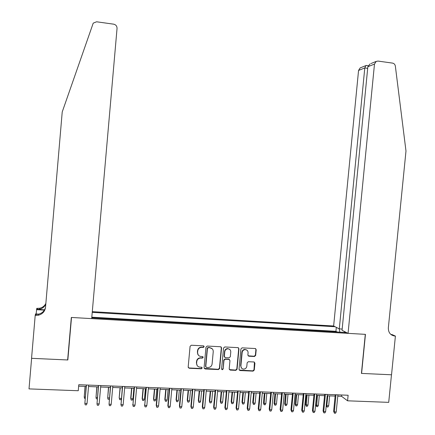<?xml version="1.0" encoding="UTF-8"?>
<svg xmlns="http://www.w3.org/2000/svg" width="435" height="435" viewBox="0 0 435 435"><rect width="100%" height="100%" fill="white"/><g stroke="black" fill="none" stroke-linecap="round" stroke-linejoin="round"><path stroke-width="0.65" d="M204.167 346.706L203.444 345.858L191.329 345.232L190.079 346.325L188.181 367.053L189.22 368.255L201.334 368.798L202.199 368.032L201.481 367.194L199.915 367.124C197.729 366.803 196.631 365.52 196.615 363.285L196.772 361.561C197.169 359.408 198.452 358.239 200.611 358.059L202.346 358.135L203.183 357.374L202.465 356.531L200.899 356.455C198.713 356.129 197.61 354.84 197.593 352.6L197.751 350.876C198.132 348.778 199.377 347.614 201.476 347.38L203.352 347.467L204.167 346.706M198.257 355.047L197.392 352.355L197.55 350.632C197.93 348.538 199.17 347.375 201.269 347.141L203.145 347.228L203.955 346.467L203.857 346.004M188.29 367.646L189.029 367.983L201.128 368.527L201.992 367.765L201.927 367.363M197.202 365.617L196.413 363.024L196.571 361.3C196.973 359.152 198.251 357.983 200.41 357.804L202.139 357.885L202.976 357.119L202.895 356.689M254.453 356.499L255.666 355.422L256.204 349.713L255.209 348.527L242.067 347.853L240.919 348.93L239.005 369.353L240.011 370.538L253.083 371.126L254.285 370.049L254.932 363.16L253.937 361.98L248.325 361.713L247.145 362.79L246.824 366.216C246.476 368.032 245.405 368.994 243.6 369.108C241.806 368.858 240.898 367.798 240.892 365.938L242.148 352.502C242.469 350.757 243.491 349.794 245.22 349.615C247.107 349.805 248.059 350.866 248.086 352.801L247.874 355.036L248.874 356.221L254.453 356.499L254.17 356.249L255.383 355.178L255.916 349.474L255.671 348.663M361.431 373.409L391.478 374.785L388.716 402.359L347.576 400.814L348.125 395.241L78.778 384.709L78.256 390.733L29.014 388.895L31.614 358.32L67.833 359.973L71.514 317.463L365.291 334.352L361.431 373.409M221.573 347.94L220.55 346.738L207.223 346.053L205.983 347.141L204.075 367.771L205.108 368.967L218.441 369.571L219.664 368.478L221.573 347.94L221.132 346.945M224.77 346.956L237.967 347.641L238.973 348.832L237.059 369.266L235.846 370.354L230.207 370.098L229.196 368.913L229.968 360.61L228.957 359.419L225.161 359.234L223.976 360.321L223.171 368.983L222.312 369.745L221.6 368.907L223.541 348.043L224.77 346.956M337.19 332.008L331.1 331.66M326.908 331.416L320.78 331.062M316.566 330.823L310.4 330.464M306.164 330.219L299.954 329.86M295.697 329.616L289.444 329.257M285.164 329.007L278.868 328.648M274.561 328.398L268.226 328.033M263.898 327.783L257.52 327.414M253.17 327.163L246.748 326.794M242.371 326.544L235.906 326.168M231.507 325.913L224.998 325.538M220.572 325.282L214.025 324.907M209.572 324.651L202.976 324.271M198.501 324.01L191.862 323.629M187.36 323.368L180.672 322.982M176.148 322.721L169.416 322.33M164.865 322.069L158.084 321.677M153.506 321.416L146.682 321.019M142.104 320.758L135.209 320.361M130.598 320.095L123.66 319.692M119.016 319.426L112.034 319.024M107.363 318.752L100.333 318.349M342.176 329.05L339.289 328.882L333.64 325.994L92.291 311.661M335.091 326.739L92.231 312.357M91.752 317.849L346.467 332.547M337.19 331.981L335.929 331.318L91.807 317.186M95.629 318.077L91.752 317.816M337.767 396.182L341.589 396.328L347.576 400.814M78.653 386.155L86.228 386.449M88.528 386.536L98.332 386.916M100.654 387.009L110.359 387.384M112.698 387.471L122.306 387.846M124.66 387.933L134.17 388.303M136.541 388.395L145.959 388.76M148.351 388.852L157.671 389.211M160.08 389.309L169.307 389.662M171.727 389.755L180.862 390.108M183.304 390.206L192.346 390.554M194.804 390.652L203.759 390.994M206.228 391.092L215.091 391.435M217.582 391.533L226.358 391.87M228.859 391.968L237.548 392.305M240.066 392.403L248.662 392.734M251.202 392.832L259.711 393.164M262.261 393.262L270.69 393.588M273.256 393.686L281.597 394.007M284.175 394.11L292.44 394.425M295.028 394.529L303.211 394.844M305.816 394.947L313.912 395.257M316.533 395.361L324.548 395.671M327.18 395.774L335.119 396.078M341.72 394.991L341.589 396.328M344.71 331.649L344.275 332.422M339.893 332.166L339.164 328.816M335.929 331.318L336.315 327.359M67.833 359.973L67.789 358.271M204.205 368.412L218.207 369.299L219.43 368.211L221.333 347.701M208.321 347.723L207.451 348.484L205.782 366.585L206.5 367.423L208.18 367.499C210.377 367.357 211.682 366.194 212.101 364.003L213.242 351.654C213.232 349.425 212.139 348.141 209.964 347.804L208.05 347.483L207.239 348.245L207.451 348.484M205.853 366.993L205.57 366.319L207.239 348.245M212.215 348.788L209.964 347.804M208.104 347.483L209.741 347.565M229.359 369.609L235.591 370.082L236.803 369L238.712 348.593L238.489 347.804M229.539 359.62L228.712 359.163L224.922 358.978L223.737 360.066L223.171 368.983M221.676 369.337L222.078 369.473L222.932 368.711M230.773 351.986C230.746 350.039 229.778 348.973 227.869 348.783C226.129 348.968 225.096 349.936 224.781 351.687L224.335 356.45L225.352 357.641L229.147 357.826L230.327 356.738L230.773 351.986M229.783 349.474L227.625 348.544C225.885 348.729 224.857 349.696 224.536 351.442L224.781 351.687M224.52 357.178L224.096 356.194L224.536 351.442M248.091 355.819L254.17 356.249M246.993 350.202L244.954 349.376C243.225 349.555 242.203 350.512 241.887 352.258L242.148 352.502M241.572 368.14L240.626 365.677L241.887 352.258M239.185 370.071L252.8 370.854L254.002 369.777L254.437 362.132M85.053 386.405L84.227 397.019L85.157 386.405M85.178 398.433L84.559 398.411L84.227 397.019L85.298 397.057M86.353 385.008L84.852 403.408L86.462 385.008M87.043 403.484L86.407 404.876L85.195 404.838L84.852 403.408L87.043 403.484L88.653 385.095M31.554 358.315L67.642 359.968L71.324 317.452L91.682 318.621L117.048 28.405C117.02 26.122 115.889 24.708 113.649 24.17L96.597 21.788L93.22 23.137L62.221 111.964L45.523 307.344C44.897 311.514 42.472 314.152 38.242 315.255L35.202 315.375L31.554 358.315M36.116 313.972L36.779 308.361L39.65 308.252C42.543 307.594 44.615 305.963 45.865 303.353M35.202 315.375L35.529 313.94L38.682 314.119M44.577 309.823L37.22 309.388L37.437 308.399M44.386 310.139L36.48 309.676M45.523 307.382C44.555 310.981 42.2 313.243 38.465 314.168L36.143 314.326L35.904 315.418M45.8 304.108C44.571 306.844 42.456 308.551 39.449 309.236L37.22 309.388M348.06 333.357L374.486 64.075L367.847 66.729L342.051 330.29L348.06 333.357L365.454 334.357L361.588 373.415L391.533 374.785L395.404 336.081L392.017 334.569L390.929 334.504M370.968 63.532L376.183 61.417L378.031 61.079L392.533 63.102C394.099 63.434 395.04 64.445 395.355 66.136L405.985 151.016L388.341 327.854C388.314 332.596 390.478 335.325 394.833 336.048L395.404 336.081M339.289 328.882L364.791 67.947L358.56 70.437L360.169 67.909L360.784 67.664M333.64 325.994L358.56 70.437M391.386 334.852L394.833 336.048M376.183 61.417L374.486 64.075M366.922 65.544L365.873 65.598L364.791 67.947L367.689 68.344M370.087 63.891L367.847 66.729M96.798 386.856L96.004 397.443L96.934 386.862M97.282 398.857L96.325 398.824L96.004 397.443L97.402 397.492M108.473 387.308L107.706 397.862L108.641 387.313M109.337 398.949L109.18 399.281L108.016 399.238L107.706 397.862L109.424 397.922M121.36 398.482L120.789 399.689L119.636 399.651L119.19 397.721L120.267 387.764M119.636 399.651L119.337 398.275L121.37 398.346M119.19 397.721L120.071 387.759M132.958 398.764L132.327 400.097L131.174 400.059L130.712 398.134L130.886 398.688L132.958 398.764L133.893 388.292M131.174 400.059L130.886 398.688L131.821 388.21M130.712 398.134L131.598 388.205M98.457 385.481L96.989 403.821L98.604 385.486M99.164 403.897L98.527 405.284L97.315 405.246L96.989 403.821L99.164 403.897L100.779 385.568M110.485 385.948L109.044 404.229L110.659 385.954M111.208 404.305L110.561 405.686L109.359 405.648L109.044 404.229L111.208 404.305L112.823 386.041M122.431 386.416L121.017 404.637L122.637 386.421M123.165 404.713L122.518 406.089L121.327 406.051L121.017 404.637L123.165 404.713L124.785 386.508M121.327 406.051L120.865 404.05M134.301 386.878L132.914 405.045L134.54 386.889M135.046 405.115L134.393 406.491L133.208 406.448L132.914 405.045L135.046 405.115L136.672 386.971M133.208 406.448L132.724 404.458M144.425 399.172L143.789 400.504L142.642 400.466L142.158 398.547L142.365 399.096L144.425 399.172L145.361 388.738M142.642 400.466L142.365 399.096L143.305 388.656M142.158 398.547L143.05 388.645M146.089 387.34L144.73 405.447L146.356 387.351M146.851 405.518L146.193 406.888L145.018 406.845L144.73 405.447L146.851 405.518L148.476 387.433M145.018 406.845L144.512 404.86M155.817 399.58L155.175 400.907L154.039 400.869L153.533 398.955L153.767 399.504L155.817 399.58L156.758 389.178M154.039 400.869L153.767 399.504L154.708 389.097M153.533 398.955L154.425 389.086M157.796 387.797L156.219 405.257L156.469 405.844L158.101 387.808M158.574 405.915L157.916 407.28L156.747 407.242L156.469 405.844L158.574 405.915L160.205 387.895M156.747 407.242L156.219 405.257M167.132 399.982L166.491 401.309L165.36 401.266L164.838 399.363L165.104 399.912L167.132 399.982L168.079 389.613M165.36 401.266L165.104 399.912L166.045 389.537M164.838 399.363L165.73 389.526M169.433 388.254L167.85 405.654L168.133 406.241L169.764 388.265M170.221 406.312L169.558 407.671L168.399 407.633L168.133 406.241L170.221 406.312L171.858 388.346M168.399 407.633L167.85 405.654M178.383 400.385L177.736 401.706L176.615 401.668L176.072 399.765L176.36 400.314L178.383 400.385L179.323 390.054M176.615 401.668L176.36 400.314L177.306 389.972M176.072 399.765L176.963 389.961M180.993 388.705L179.41 406.051L179.72 406.633L181.357 388.721M181.797 406.703L181.129 408.063L179.976 408.019L179.72 406.633L181.797 406.703L183.434 388.803M179.976 408.019L179.41 406.051M189.557 400.787L188.904 402.103L187.795 402.06L187.229 400.162L187.55 400.717L189.557 400.787L190.503 390.483M187.795 402.06L187.55 400.717L188.496 390.407M187.229 400.162L188.127 390.391M197.62 353.998L197.648 353.655M192.477 389.156L190.889 406.442L191.226 407.024L192.868 389.167M193.292 407.095L192.618 408.449L191.476 408.411L191.226 407.024L193.292 407.095L194.934 389.249M191.476 408.411L190.889 406.442M200.666 401.184L200.008 402.495L198.904 402.457L198.322 400.564L198.67 401.113L200.666 401.184L201.612 390.913M198.904 402.457L198.67 401.113L199.616 390.837M198.322 400.564L199.219 390.82M203.884 389.602L202.297 406.834L202.666 407.416L204.309 389.619M204.716 407.486L204.037 408.829L202.9 408.791L202.666 407.416L204.716 407.486L206.359 389.695M202.9 408.791L202.297 406.834M211.698 401.576L211.04 402.886L209.942 402.843L209.344 400.956L209.719 401.505L211.698 401.576L212.65 391.342M209.942 402.843L209.719 401.505L210.665 391.266M209.344 400.956L210.241 391.25M215.222 390.043L213.628 407.22L214.025 407.802L215.673 390.059M216.064 407.872L215.385 409.21L214.254 409.172L214.025 407.802L216.064 407.872L217.712 390.141M214.254 409.172L213.628 407.22M222.666 401.973L222.008 403.272L220.909 403.234L220.295 401.353L220.697 401.902L222.666 401.973L223.617 391.766M220.909 403.234L220.697 401.902L221.649 391.69M220.295 401.353L221.197 391.669M226.483 390.483L224.89 407.606L225.314 408.188L226.967 390.505M227.336 408.253L226.657 409.591L225.531 409.553L225.314 408.188L227.336 408.253L228.989 390.581M225.531 409.553L224.89 407.606M233.568 402.359L232.899 403.658L231.811 403.62L231.181 401.744L231.61 402.288L233.568 402.359L234.519 392.185M231.811 403.62L231.61 402.288L232.562 392.109M231.181 401.744L232.083 392.093M237.679 390.924L236.075 407.986L236.531 408.568L238.184 390.94M238.543 408.634L237.853 409.966L236.738 409.928L236.531 408.568L238.543 408.634L240.196 391.021M236.738 409.928L236.075 407.986M244.394 402.745L243.73 404.039L242.648 404.001L241.996 402.13L242.453 402.679L244.394 402.745L245.351 392.604M242.648 404.001L242.453 402.679L243.404 392.528M241.996 402.13L242.899 392.511M248.793 391.353L247.194 408.367L247.673 408.943L249.331 391.375M249.674 409.014L248.983 410.341L247.874 410.303L247.673 408.943L249.674 409.014L251.327 391.456M247.874 410.303L247.194 408.367M255.16 403.131L254.486 404.419L253.415 404.381L252.746 402.516L253.23 403.066L255.16 403.131L256.117 393.022M253.415 404.381L253.23 403.066L254.181 392.946M252.746 402.516L253.654 392.925M259.842 391.788L258.238 408.742L258.749 409.324L260.407 391.81M260.734 409.389L260.038 410.711L258.934 410.678L258.749 409.324L260.734 409.389L262.392 391.886M258.934 410.678L258.238 408.742M265.856 403.517L265.181 404.8L264.116 404.762L263.431 402.902L263.936 403.446L265.856 403.517L266.813 393.436M264.116 404.762L264.893 393.36M263.431 402.902L264.339 393.338M270.82 392.218L269.211 409.117L269.749 409.694L271.413 392.239M271.723 409.765L271.027 411.08L269.928 411.048L269.749 409.694L271.723 409.765L273.387 392.316M269.928 411.048L269.211 409.117M276.486 403.897L275.812 405.175L274.751 405.137L274.045 403.283L274.577 403.827L276.486 403.897L277.448 393.849M274.751 405.137L275.54 393.773M274.045 403.283L274.958 393.751M281.728 392.642L280.118 409.493L280.684 410.069L282.348 392.669M282.641 410.134L281.94 411.45L280.852 411.412L280.684 410.069L282.641 410.134L284.305 392.745M280.852 411.412L280.118 409.493M287.056 404.273L286.371 405.55L285.317 405.512L284.599 403.664L285.159 404.207L287.056 404.273L288.013 394.257M285.317 405.512L286.116 394.181M284.599 403.664L285.507 394.159M292.57 393.066L290.955 409.862L291.548 410.439L293.212 393.093M293.494 410.504L292.788 411.814L291.706 411.776L291.548 410.439L293.494 410.504L295.158 393.169M291.706 411.776L290.955 409.862M297.556 404.648L296.871 405.92L295.822 405.882L295.088 404.039L295.669 404.583L297.556 404.648L298.519 394.665M295.822 405.882L296.632 394.588M295.088 404.039L296.001 394.567M303.342 393.49L301.721 410.232L302.341 410.803L304.011 393.512M304.277 410.868L303.57 412.179L302.494 412.141L302.341 410.803L304.277 410.868L305.946 393.588M302.494 412.141L301.721 410.232M307.991 405.023L307.306 406.29L306.262 406.252L305.511 404.414L306.115 404.952L307.991 405.023L308.953 395.067M306.262 406.252L307.083 394.996M305.511 404.414L306.425 394.969M314.043 393.909L312.428 410.596L313.069 411.167L314.739 393.936M314.989 411.233L314.282 412.538L313.211 412.5L313.069 411.167L314.989 411.233L316.664 394.007M313.211 412.5L312.428 410.596M318.366 405.393L317.675 406.654L316.642 406.622L315.87 404.784L316.501 405.328L318.366 405.393L319.328 395.469M316.642 406.622L317.468 395.399M315.87 404.784L316.783 395.371M324.679 394.322L323.058 410.961L323.727 411.532L325.402 394.349M325.636 411.597L324.923 412.897L323.863 412.858L323.727 411.532L325.636 411.597L327.31 394.425M323.863 412.858L323.058 410.961M326.261 405.23L326.826 405.697L328.675 405.763L329.643 395.866M328.675 405.763L327.979 407.024L326.951 406.986L326.826 405.697L327.789 395.796M326.951 406.986L326.239 405.415M335.249 394.735L333.629 411.32L334.319 411.891L335.994 394.762M336.217 411.956L335.505 413.25L334.45 413.212L334.319 411.891L336.217 411.956L337.897 394.839M334.45 413.212L333.629 411.32M201.128 368.527L201.334 368.798L201.128 368.527M189.029 367.983L189.22 368.255M204.896 368.695L205.108 368.967M229.957 369.826L230.207 370.098M248.602 355.977L248.874 356.221M254.649 362.904L254.932 363.16M254.002 369.777L254.285 370.049M239.75 370.267L240.011 370.538M255.916 349.474L256.204 349.713M255.383 355.178L255.666 355.422M222.078 369.473L222.312 369.745M254.219 356.249L254.502 356.499M38.465 314.168L38.242 315.255M39.449 309.236L39.65 308.252M360.169 67.909L365.873 65.598M368.151 65.712L366.226 65.451"/></g></svg>
